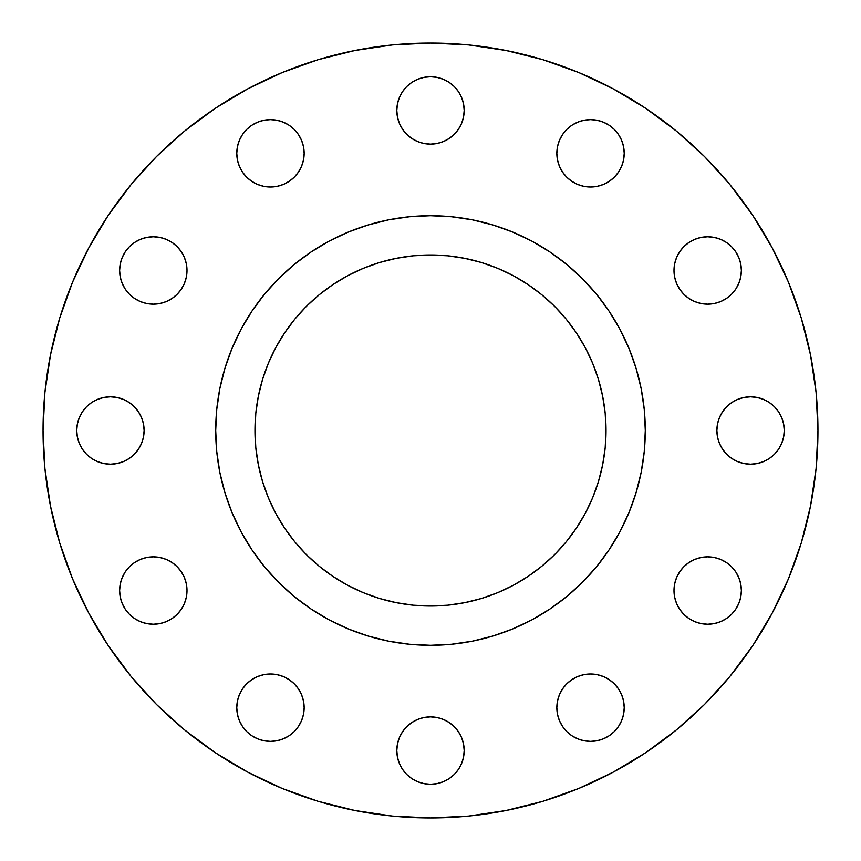 <?xml version="1.0" encoding="UTF-8"?>
<svg xmlns="http://www.w3.org/2000/svg" width="861" height="861" viewBox="0 0 861 861"><rect width="100%" height="100%" fill="white"/><g stroke="black" fill="none" stroke-linecap="round" stroke-linejoin="round"><path stroke-width="1.29" d="M289.188 181.327L283.355 184.437L277.038 186.353L270.462 187.009L263.896 186.353L257.568 184.437L251.746 181.327L246.644 177.14L242.458 172.028L239.336 166.205L237.421 159.888L236.775 153.312A33.687 33.687 0 0 1 270.462 119.625A33.687 33.687 0 0 1 304.159 153.312A33.687 33.687 0 0 1 270.462 187.009A33.687 33.687 0 0 1 236.775 153.312L237.421 159.888L239.336 166.205L242.458 172.028L246.644 177.14L251.746 181.327L257.568 184.437L263.896 186.353L270.462 187.009L277.038 186.353L283.355 184.437L289.188 181.327L294.29 177.14L298.476 172.028L301.598 166.205L303.513 159.888L304.159 153.312L303.513 146.736L301.598 140.418L298.476 134.596L294.29 129.494L289.188 125.297L283.355 122.187L277.038 120.271L270.462 119.625L263.896 120.271L257.568 122.187L251.746 125.297L246.644 129.494L242.458 134.596L239.336 140.418L237.421 146.736L236.775 153.312L237.421 146.736L239.336 140.418L242.458 134.596L246.644 129.494L251.746 125.297M464.187 110.434A33.687 33.687 0 0 1 430.5 144.121A33.687 33.687 0 0 1 396.813 110.434L397.459 117.01L399.375 123.327L402.485 129.15L406.672 134.251L411.784 138.449L417.607 141.559L423.924 143.475L430.5 144.121L437.076 143.475L443.393 141.559L449.216 138.449L454.328 134.251L458.515 129.15L461.625 123.327L463.541 117.01L464.187 110.434L463.541 103.858L461.625 97.541L458.515 91.718L454.328 86.606L449.216 82.419L443.393 79.309L437.076 77.393L430.5 76.737L423.924 77.393L417.607 79.309L411.784 82.419L406.672 86.606L402.485 91.718L399.375 97.541L397.459 103.858L396.813 110.434A33.687 33.687 0 0 1 430.5 76.737A33.687 33.687 0 0 1 464.187 110.434M618.542 134.596L621.664 140.418L623.579 146.736L624.225 153.312A33.687 33.687 0 0 1 590.538 187.009A33.687 33.687 0 0 1 556.841 153.312L557.487 159.888L559.402 166.205L562.524 172.028L566.71 177.14L571.812 181.327L577.645 184.437L583.962 186.353L590.538 187.009L597.103 186.353L603.432 184.437L609.254 181.327L614.356 177.14L618.542 172.028L621.664 166.205L623.579 159.888L624.225 153.312L623.579 146.736L621.664 140.418L618.542 134.596L614.356 129.494L609.254 125.297L603.432 122.187L597.103 120.271L590.538 119.625L583.962 120.271L577.645 122.187L571.812 125.297L566.71 129.494L562.524 134.596L559.402 140.418L557.487 146.736L556.841 153.312A33.687 33.687 0 0 1 590.538 119.625A33.687 33.687 0 0 1 624.225 153.312L623.579 159.888L621.664 166.205L618.542 172.028L614.356 177.14L609.254 181.327L603.432 184.437L597.103 186.353L590.538 187.009L583.962 186.353L577.645 184.437L571.812 181.327L566.71 177.14L562.524 172.028M679.673 289.188L676.563 283.355L674.647 277.038L673.991 270.462A33.687 33.687 0 0 1 707.688 236.775A33.687 33.687 0 0 1 741.375 270.462A33.687 33.687 0 0 1 707.688 304.159A33.687 33.687 0 0 1 673.991 270.462L674.647 277.038L676.563 283.355L679.673 289.188L683.86 294.29L688.972 298.476L694.795 301.598L701.112 303.513L707.688 304.159L714.264 303.513L720.582 301.598L726.404 298.476L731.506 294.29L735.703 289.188L738.813 283.355L740.729 277.038L741.375 270.462L740.729 263.896L738.813 257.568L735.703 251.746L731.506 246.644L726.404 242.458L720.582 239.336L714.264 237.421L707.688 236.775L701.112 237.421L694.795 239.336L688.972 242.458L683.86 246.644L679.673 251.746L676.563 257.568L674.647 263.896L673.991 270.462L674.647 263.896L676.563 257.568L679.673 251.746L683.86 246.644L688.972 242.458L694.795 239.336L701.112 237.421L707.688 236.775L714.264 237.421L720.582 239.336L726.404 242.458L731.506 246.644L735.703 251.746L738.813 257.568M784.263 430.5A33.687 33.687 0 0 1 750.566 464.187A33.687 33.687 0 0 1 716.879 430.5L717.525 437.076L719.441 443.393L722.551 449.216L726.749 454.328L731.85 458.515L737.673 461.625L743.99 463.541L750.566 464.187L757.142 463.541L763.459 461.625L769.282 458.515L774.394 454.328L778.581 449.216L781.691 443.393L783.607 437.076L784.263 430.5L783.607 423.924L781.691 417.607L778.581 411.784L774.394 406.672L769.282 402.485L763.459 399.375L757.142 397.459L750.566 396.813L743.99 397.459L737.673 399.375L731.85 402.485L726.749 406.672L722.551 411.784L719.441 417.607L717.525 423.924L716.879 430.5A33.687 33.687 0 0 1 750.566 396.813A33.687 33.687 0 0 1 784.263 430.5M726.404 618.542L720.582 621.664L714.264 623.579L707.688 624.225L701.112 623.579L694.795 621.664L688.972 618.542L683.86 614.356L679.673 609.254L676.563 603.432L674.647 597.103L673.991 590.538A33.687 33.687 0 0 1 707.688 556.841A33.687 33.687 0 0 1 741.375 590.538A33.687 33.687 0 0 1 707.688 624.225A33.687 33.687 0 0 1 673.991 590.538L674.647 597.103L676.563 603.432L679.673 609.254L683.86 614.356L688.972 618.542L694.795 621.664L701.112 623.579L707.688 624.225L714.264 623.579L720.582 621.664L726.404 618.542L731.506 614.356L735.703 609.254L738.813 603.432L740.729 597.103L741.375 590.538L740.729 583.962L738.813 577.645L735.703 571.812L731.506 566.71L726.404 562.524L720.582 559.402L714.264 557.487L707.688 556.841L701.112 557.487L694.795 559.402L688.972 562.524L683.86 566.71L679.673 571.812L676.563 577.645L674.647 583.962L673.991 590.538L674.647 583.962L676.563 577.645L679.673 571.812L683.86 566.71L688.972 562.524M571.812 679.673L577.645 676.563L583.962 674.647L590.538 673.991L597.103 674.647L603.432 676.563L609.254 679.673L614.356 683.86L618.542 688.972L621.664 694.795L623.579 701.112L624.225 707.688A33.687 33.687 0 0 1 590.538 741.375A33.687 33.687 0 0 1 556.841 707.688L557.487 714.264L559.402 720.582L562.524 726.404L566.71 731.506L571.812 735.703L577.645 738.813L583.962 740.729L590.538 741.375L597.103 740.729L603.432 738.813L609.254 735.703L614.356 731.506L618.542 726.404L621.664 720.582L623.579 714.264L624.225 707.688L623.579 701.112L621.664 694.795L618.542 688.972L614.356 683.86L609.254 679.673L603.432 676.563L597.103 674.647L590.538 673.991L583.962 674.647L577.645 676.563L571.812 679.673L566.71 683.86L562.524 688.972L559.402 694.795L557.487 701.112L556.841 707.688A33.687 33.687 0 0 1 590.538 673.991A33.687 33.687 0 0 1 624.225 707.688L623.579 714.264L621.664 720.582L618.542 726.404L614.356 731.506L609.254 735.703M396.813 750.566A33.687 33.687 0 0 1 430.5 716.879A33.687 33.687 0 0 1 464.187 750.566A33.687 33.687 0 0 1 430.5 784.263A33.687 33.687 0 0 1 396.813 750.566L397.459 757.142L399.375 763.459L402.485 769.282L406.672 774.394L411.784 778.581L417.607 781.691L423.924 783.607L430.5 784.263L437.076 783.607L443.393 781.691L449.216 778.581L454.328 774.394L458.515 769.282L461.625 763.459L463.541 757.142L464.187 750.566L463.541 743.99L461.625 737.673L458.515 731.85L454.328 726.749L449.216 722.551L443.393 719.441L437.076 717.525L430.5 716.879L423.924 717.525L417.607 719.441L411.784 722.551L406.672 726.749L402.485 731.85L399.375 737.673L397.459 743.99L396.813 750.566L397.459 743.99L399.375 737.673M242.458 726.404L239.336 720.582L237.421 714.264L236.775 707.688A33.687 33.687 0 0 1 270.462 673.991A33.687 33.687 0 0 1 304.159 707.688A33.687 33.687 0 0 1 270.462 741.375A33.687 33.687 0 0 1 236.775 707.688L237.421 714.264L239.336 720.582L242.458 726.404L246.644 731.506L251.746 735.703L257.568 738.813L263.896 740.729L270.462 741.375L277.038 740.729L283.355 738.813L289.188 735.703L294.29 731.506L298.476 726.404L301.598 720.582L303.513 714.264L304.159 707.688L303.513 701.112L301.598 694.795L298.476 688.972L294.29 683.86L289.188 679.673L283.355 676.563L277.038 674.647L270.462 673.991L263.896 674.647L257.568 676.563L251.746 679.673L246.644 683.86L242.458 688.972L239.336 694.795L237.421 701.112L236.775 707.688L237.421 701.112L239.336 694.795L242.458 688.972L246.644 683.86L251.746 679.673L257.568 676.563L263.896 674.647L270.462 673.991L277.038 674.647L283.355 676.563L289.188 679.673L294.29 683.86L298.476 688.972M181.327 571.812L184.437 577.645L186.353 583.962L187.009 590.538A33.687 33.687 0 0 1 153.312 624.225A33.687 33.687 0 0 1 119.625 590.538L120.271 597.103L122.187 603.432L125.297 609.254L129.494 614.356L134.596 618.542L140.418 621.664L146.736 623.579L153.312 624.225L159.888 623.579L166.205 621.664L172.028 618.542L177.14 614.356L181.327 609.254L184.437 603.432L186.353 597.103L187.009 590.538L186.353 583.962L184.437 577.645L181.327 571.812L177.14 566.71L172.028 562.524L166.205 559.402L159.888 557.487L153.312 556.841L146.736 557.487L140.418 559.402L134.596 562.524L129.494 566.71L125.297 571.812L122.187 577.645L120.271 583.962L119.625 590.538A33.687 33.687 0 0 1 153.312 556.841A33.687 33.687 0 0 1 187.009 590.538L186.353 597.103L184.437 603.432L181.327 609.254L177.14 614.356L172.028 618.542L166.205 621.664L159.888 623.579L153.312 624.225L146.736 623.579L140.418 621.664L134.596 618.542L129.494 614.356L125.297 609.254M134.596 242.458L140.418 239.336L146.736 237.421L153.312 236.775L159.888 237.421L166.205 239.336L172.028 242.458L177.14 246.644L181.327 251.746L184.437 257.568L186.353 263.896L187.009 270.462A33.687 33.687 0 0 1 153.312 304.159A33.687 33.687 0 0 1 119.625 270.462L120.271 277.038L122.187 283.355L125.297 289.188L129.494 294.29L134.596 298.476L140.418 301.598L146.736 303.513L153.312 304.159L159.888 303.513L166.205 301.598L172.028 298.476L177.14 294.29L181.327 289.188L184.437 283.355L186.353 277.038L187.009 270.462L186.353 263.896L184.437 257.568L181.327 251.746L177.14 246.644L172.028 242.458L166.205 239.336L159.888 237.421L153.312 236.775L146.736 237.421L140.418 239.336L134.596 242.458L129.494 246.644L125.297 251.746L122.187 257.568L120.271 263.896L119.625 270.462A33.687 33.687 0 0 1 153.312 236.775A33.687 33.687 0 0 1 187.009 270.462L186.353 277.038L184.437 283.355L181.327 289.188L177.14 294.29L172.028 298.476M144.121 430.5A33.687 33.687 0 0 1 110.434 464.187A33.687 33.687 0 0 1 76.737 430.5L77.393 437.076L79.309 443.393L82.419 449.216L86.606 454.328L91.718 458.515L97.541 461.625L103.858 463.541L110.434 464.187L117.01 463.541L123.327 461.625L129.15 458.515L134.251 454.328L138.449 449.216L141.559 443.393L143.475 437.076L144.121 430.5L143.475 423.924L141.559 417.607L138.449 411.784L134.251 406.672L129.15 402.485L123.327 399.375L117.01 397.459L110.434 396.813L103.858 397.459L97.541 399.375L91.718 402.485L86.606 406.672L82.419 411.784L79.309 417.607L77.393 423.924L76.737 430.5A33.687 33.687 0 0 1 110.434 396.813A33.687 33.687 0 0 1 144.121 430.5M241.102 329.214A214.787 214.787 0 0 0 215.713 430.5L215.713 430.5A214.787 214.787 0 0 1 430.5 215.713A214.787 214.787 0 0 1 645.287 430.5L645.287 430.5A214.787 214.787 0 0 0 619.898 329.214M43.05 430.5A387.45 387.45 0 0 1 430.5 43.05A387.45 387.45 0 0 1 817.95 430.5L816.088 468.481L810.502 506.085L801.268 542.968L788.461 578.775L772.199 613.14L752.654 645.761L729.999 676.294L704.47 704.47L676.294 729.999L645.761 752.654L613.14 772.199L578.775 788.461L542.968 801.268L506.085 810.502L468.481 816.088L430.5 817.95L392.519 816.088L354.915 810.502L318.032 801.268L282.225 788.461L247.86 772.199L215.239 752.654L184.706 729.999L156.53 704.47L131.001 676.294L108.346 645.761L88.801 613.14L72.539 578.775L59.732 542.968L50.498 506.085L44.912 468.481L43.05 430.5L44.912 392.519L50.498 354.915L59.732 318.032L72.539 282.225L88.801 247.86L108.346 215.239L131.001 184.706L156.53 156.53L184.706 131.001L215.239 108.346L247.86 88.801L282.225 72.539L318.032 59.732L354.915 50.498L392.519 44.912L430.5 43.05L468.481 44.912L506.085 50.498L542.968 59.732L578.775 72.539L613.14 88.801L645.761 108.346L676.294 131.001L704.47 156.53L729.999 184.706L752.654 215.239L772.199 247.86L788.461 282.225L801.268 318.032L810.502 354.915L816.088 392.519L817.95 430.5A387.45 387.45 0 0 1 430.5 817.95A387.45 387.45 0 0 1 43.05 430.5M609.168 311.295A214.787 214.787 0 0 0 549.705 251.832M531.786 241.102A214.787 214.787 0 0 0 329.214 241.102M311.295 251.832A214.787 214.787 0 0 0 251.832 311.295M602.657 396.254L605.186 413.291L606.036 430.5A175.536 175.536 0 0 1 430.5 606.036A175.536 175.536 0 0 1 254.964 430.5A175.536 175.536 0 0 1 430.5 254.964A175.536 175.536 0 0 1 606.036 430.5L605.186 413.291L602.657 396.254L598.47 379.55L592.669 363.331L585.308 347.758L576.45 332.981L566.183 319.14L554.624 306.376L541.86 294.817L528.019 284.55L513.242 275.692L497.669 268.331L481.45 262.53L464.746 258.343L447.709 255.814L430.5 254.964L413.291 255.814L396.254 258.343L379.55 262.53L363.331 268.331L347.758 275.692L332.981 284.55L319.14 294.817L306.376 306.376L294.817 319.14L284.55 332.981L275.692 347.758L268.331 363.331L262.53 379.55L258.343 396.254L255.814 413.291L254.964 430.5L255.814 447.709L258.343 464.746L262.53 481.45L268.331 497.669L275.692 513.242L284.55 528.019L294.817 541.86L306.376 554.624L319.14 566.183L332.981 576.45L347.758 585.308L363.331 592.669L379.55 598.47L396.254 602.657L413.291 605.186L430.5 606.036L447.709 605.186L464.746 602.657L481.45 598.47L497.669 592.669L513.242 585.308L528.019 576.45L541.86 566.183L554.624 554.624L566.183 541.86L576.45 528.019L585.308 513.242L592.669 497.669L598.47 481.45L602.657 464.746L605.186 447.709L606.036 430.5L605.186 447.709M619.898 531.786A214.787 214.787 0 0 0 645.287 430.5L644.243 451.551L641.154 472.398L636.031 492.847L628.928 512.693L619.92 531.743L609.082 549.824L596.533 566.753L582.37 582.37L566.753 596.533L549.824 609.082L531.743 619.92L512.693 628.928L492.847 636.031L472.398 641.154L451.551 644.243L430.5 645.287L409.449 644.243L388.602 641.154L368.153 636.031L348.307 628.928L329.257 619.92L311.176 609.082L294.247 596.533L278.63 582.37L264.467 566.753L251.918 549.824L241.08 531.743L232.072 512.693L224.969 492.847L219.846 472.398L216.757 451.551L215.713 430.5L216.757 409.449L219.846 388.602L224.969 368.153L232.072 348.307L241.08 329.257L251.918 311.176L264.467 294.247L278.63 278.63L294.247 264.467L311.176 251.918L329.257 241.08L348.307 232.072L368.153 224.969L388.602 219.846L409.449 216.757L430.5 215.713L451.551 216.757L472.398 219.846L492.847 224.969L512.693 232.072L531.743 241.08L549.824 251.918L566.753 264.467L582.37 278.63L596.533 294.247L609.082 311.176L619.92 329.257L628.928 348.307L636.031 368.153L641.154 388.602L644.243 409.449L645.287 430.5A214.787 214.787 0 0 1 430.5 645.287A214.787 214.787 0 0 1 215.713 430.5A214.787 214.787 0 0 0 241.102 531.786M251.832 549.705A214.787 214.787 0 0 0 311.295 609.168M329.214 619.898A214.787 214.787 0 0 0 531.786 619.898M549.705 609.168A214.787 214.787 0 0 0 609.168 549.705M219.846 472.398L223.333 487.197M472.398 641.154L487.197 637.667M641.154 388.602L637.667 373.803M388.602 219.846L373.803 223.333M59.732 542.968L72.539 578.775M506.085 810.502L542.968 801.268M676.294 729.999L704.47 704.47M729.999 676.294L752.654 645.761L772.199 613.14M801.268 318.032L788.461 282.225M772.199 247.86L752.654 215.239L729.999 184.706M354.915 50.498L318.032 59.732M277.038 120.271L283.355 122.187L289.188 125.297L294.29 129.494M298.476 172.028L294.29 177.14M397.459 103.858L399.375 97.541L402.485 91.718L406.672 86.606M443.393 79.309L449.216 82.419M461.625 97.541L463.541 103.858M463.541 117.01L461.625 123.327M417.607 141.559L411.784 138.449M399.375 123.327L397.459 117.01L396.813 110.434M559.402 140.418L562.524 134.596L566.71 129.494L571.812 125.297M609.254 125.297L614.356 129.494M740.729 277.038L738.813 283.355L735.703 289.188L731.506 294.29M688.972 298.476L683.86 294.29M719.441 417.607L722.551 411.784M737.673 399.375L743.99 397.459M757.142 397.459L763.459 399.375L769.282 402.485M781.691 443.393L778.581 449.216M763.459 461.625L757.142 463.541M743.99 463.541L737.673 461.625L731.85 458.515M720.582 559.402L726.404 562.524L731.506 566.71L735.703 571.812M735.703 609.254L731.506 614.356M559.402 694.795L562.524 688.972L566.71 683.86M583.962 740.729L577.645 738.813L571.812 735.703L566.71 731.506M443.393 719.441L449.216 722.551M461.625 737.673L463.541 743.99M463.541 757.142L461.625 763.459M417.607 781.691L411.784 778.581M399.375 763.459L397.459 757.142M301.598 720.582L298.476 726.404L294.29 731.506L289.188 735.703M251.746 735.703L246.644 731.506M120.271 583.962L122.187 577.645L125.297 571.812L129.494 566.71M172.028 562.524L177.14 566.71M125.297 251.746L129.494 246.644M140.418 301.598L134.596 298.476L129.494 294.29L125.297 289.188M79.309 417.607L82.419 411.784M97.541 399.375L103.858 397.459M117.01 397.459L123.327 399.375M141.559 443.393L138.449 449.216M123.327 461.625L117.01 463.541M103.858 463.541L97.541 461.625M598.47 481.45L592.669 497.669M576.45 528.019L566.183 541.86M464.746 602.657L447.709 605.186L430.5 606.036L413.291 605.186M379.55 598.47L363.331 592.669M332.981 576.45L319.14 566.183M258.343 464.746L255.814 447.709L254.964 430.5L255.814 413.291M262.53 379.55L268.331 363.331M284.55 332.981L294.817 319.14M396.254 258.343L413.291 255.814L430.5 254.964L447.709 255.814M481.45 262.53L497.669 268.331M528.019 284.55L541.86 294.817"/></g></svg>
